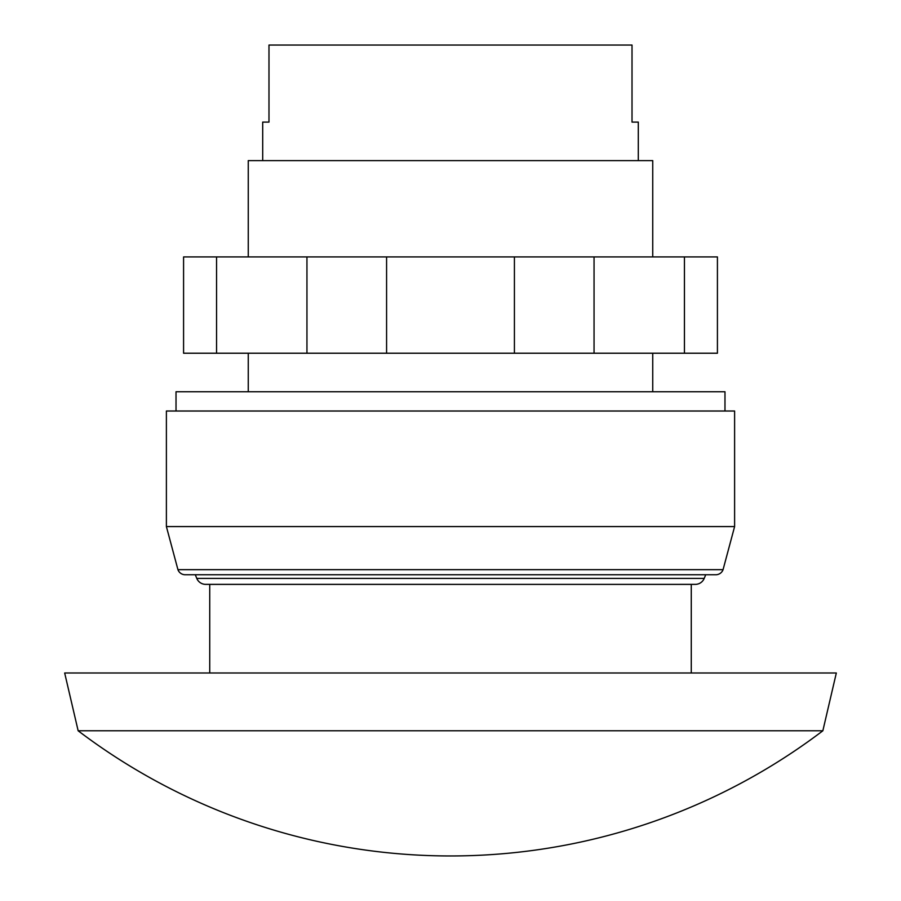 <?xml version="1.0" encoding="UTF-8"?>
<svg xmlns="http://www.w3.org/2000/svg" width="901" height="901" viewBox="0 0 901 901"><rect width="100%" height="100%" fill="white"/><g stroke="black" fill="none" stroke-linecap="round" stroke-linejoin="round"><path stroke-width="1.35" d="M78.15 730.779A616.363 616.363 0 0 0 822.85 730.779L78.15 730.779L64.669 672.991L836.331 672.991L822.85 730.779M691.27 672.991L691.27 584.389L209.73 584.389L209.73 672.991M684.445 256.92L216.555 256.92L216.555 353.226L717.421 353.226L717.421 256.92L684.445 256.92L684.445 353.226M306.948 256.92L306.948 353.226M386.585 256.92L386.585 353.226M514.415 256.92L514.415 353.226M594.052 256.92L594.052 353.226M216.555 256.92L183.579 256.92L183.579 353.226L216.555 353.226M166.392 526.578L166.392 411.014L734.608 411.014L734.608 526.578L166.392 526.578L177.936 569.657A7.704 7.704 0 0 0 185.189 574.748L715.811 574.748A7.704 7.704 0 0 0 723.064 569.657L177.936 569.657M724.978 411.014L724.978 391.755L176.022 391.755L176.022 411.014M679.895 584.366L695.302 584.366A9.629 9.629 0 0 0 704.222 578.386L196.778 578.386L195.292 574.748M450.5 584.366L205.698 584.366A9.629 9.629 0 0 1 196.778 578.386M652.741 256.92L652.741 160.615L248.259 160.615L248.259 256.92M638.302 160.615L638.302 122.097L632.018 122.097L632.018 45.05L268.982 45.05L268.982 122.097L262.698 122.097L262.698 160.615M704.222 578.386L705.708 574.748M723.064 569.657L734.608 526.578M652.741 353.226L652.741 391.755M248.259 353.226L248.259 391.755"/></g></svg>
